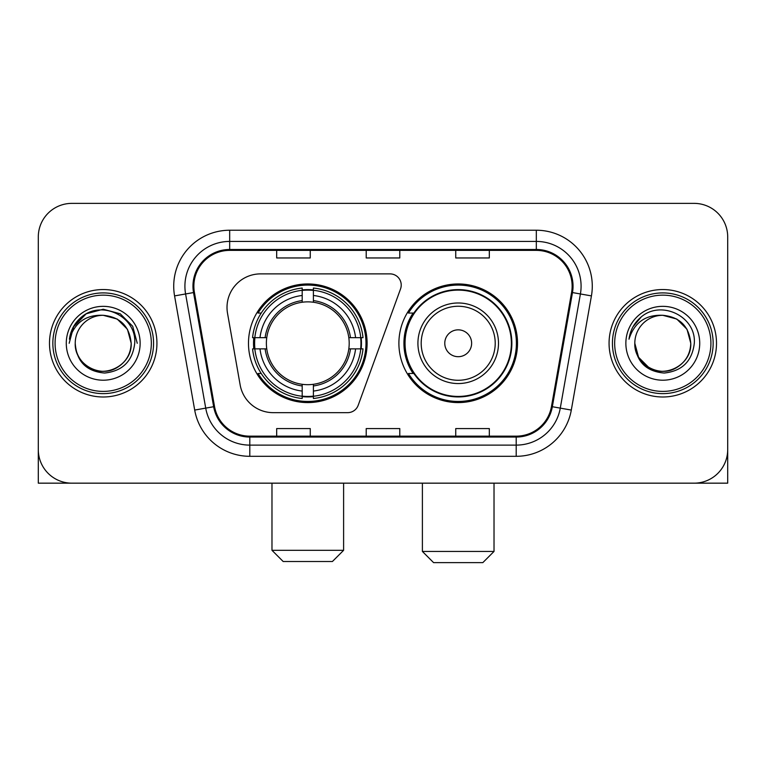 <?xml version="1.0" encoding="UTF-8"?>
<svg xmlns="http://www.w3.org/2000/svg" width="766" height="766" viewBox="0 0 766 766"><rect width="100%" height="100%" fill="white"/><g stroke="black" fill="none" stroke-linecap="round" stroke-linejoin="round"><path stroke-width="1.15" d="M227.014 307.453A33.57 33.57 0 0 0 227.521 313.284L240.151 384.915A33.57 33.57 0 0 0 273.213 412.654L347.668 412.654A11.193 11.193 0 0 0 358.191 405.291L400.551 288.897A11.193 11.193 0 0 0 390.038 273.883L260.584 273.883A33.57 33.57 0 0 0 227.014 307.453M398.895 343.273A59.317 59.317 0 0 0 458.212 402.581A59.317 59.317 0 0 0 517.519 343.273A59.317 59.317 0 0 0 458.212 283.956A59.317 59.317 0 0 0 398.895 343.273M248.481 343.273A59.317 59.317 0 0 0 307.788 402.581A59.317 59.317 0 0 0 367.106 343.273A59.317 59.317 0 0 0 307.788 283.956A59.317 59.317 0 0 0 248.481 343.273M253.805 348.865A54.281 54.281 0 0 1 253.805 337.672M413.113 373.482A54.281 54.281 0 0 1 413.113 313.055M38.3 236.953L38.3 449.594A33.57 33.57 0 0 0 71.87 483.164L694.13 483.164A33.57 33.57 0 0 0 727.7 449.594L727.7 236.953A33.57 33.57 0 0 0 694.13 203.373L71.87 203.373A33.57 33.57 0 0 0 38.3 236.953L38.3 449.594M49.493 343.273A53.716 53.716 0 0 0 103.209 396.989A53.716 53.716 0 0 0 156.934 343.273A53.716 53.716 0 0 0 103.209 289.548A53.716 53.716 0 0 0 49.493 343.273A53.716 53.716 0 0 0 103.209 396.989A53.716 53.716 0 0 0 156.934 343.273A53.716 53.716 0 0 0 103.209 289.548A53.716 53.716 0 0 0 49.493 343.273M609.066 343.273A53.716 53.716 0 0 0 662.791 396.989A53.716 53.716 0 0 0 716.507 343.273A53.716 53.716 0 0 0 662.791 289.548A53.716 53.716 0 0 0 609.066 343.273A53.716 53.716 0 0 0 662.791 396.989A53.716 53.716 0 0 0 716.507 343.273A53.716 53.716 0 0 0 662.791 289.548A53.716 53.716 0 0 0 609.066 343.273M193.865 286.197A35.81 35.81 0 0 1 229.676 250.377L536.324 250.377A35.81 35.81 0 0 1 571.589 292.411L551.463 406.564A35.81 35.81 0 0 1 516.198 436.16L249.802 436.16A35.81 35.81 0 0 1 214.537 406.564L194.411 292.411A35.81 35.81 0 0 1 193.865 286.197M192.965 286.197A36.711 36.711 0 0 0 193.52 292.564L213.657 406.717A36.711 36.711 0 0 0 249.802 437.051L516.198 437.051A36.711 36.711 0 0 0 552.343 406.717L572.48 292.564A36.711 36.711 0 0 0 536.324 249.486L229.676 249.486A36.711 36.711 0 0 0 192.965 286.197M174.571 295.906A55.956 55.956 0 0 1 229.676 230.231L536.324 230.231A55.956 55.956 0 0 1 591.429 295.906L571.302 410.069A55.956 55.956 0 0 1 516.198 456.306L249.802 456.306A55.956 55.956 0 0 1 194.698 410.069L174.571 295.906L185.592 293.962A44.763 44.763 0 0 1 229.676 241.424L536.324 241.424A44.763 44.763 0 0 1 580.408 293.962L560.281 408.125A44.763 44.763 0 0 1 516.198 445.113L249.802 445.113A44.763 44.763 0 0 1 205.719 408.125L185.592 293.962A44.763 44.763 0 0 1 184.912 286.197M694.13 203.373L71.87 203.373M71.87 483.164L694.13 483.164M597.882 483.164L727.7 483.164L727.7 236.953M552.343 406.717L560.281 408.125L580.408 293.962L591.429 295.906M366.215 250.377L366.215 257.96L399.785 257.96L399.785 250.377M276.679 250.377L276.679 257.96L310.259 257.96L310.259 250.377M455.741 250.377L455.741 257.96L489.321 257.96L489.321 250.377M399.785 436.16L399.785 428.577L366.215 428.577L366.215 436.16M310.259 436.16L310.259 428.577L276.679 428.577L276.679 436.16M489.321 436.16L489.321 428.577L455.741 428.577L455.741 436.16M38.3 438.401L38.3 483.164L168.118 483.164M151.333 343.273A48.124 48.124 0 0 0 103.209 295.149A48.124 48.124 0 0 0 55.085 343.273A48.124 48.124 0 0 0 103.209 391.397A48.124 48.124 0 0 0 151.333 343.273M153.573 343.273A50.364 50.364 0 0 0 103.209 292.909A50.364 50.364 0 0 0 52.844 343.273A50.364 50.364 0 0 0 103.209 393.628A50.364 50.364 0 0 0 153.573 343.273M131.187 343.273C129.531 326.278 120.205 316.952 103.209 315.295L117.198 319.039L127.443 329.284L131.187 343.273L127.443 329.284L117.198 319.039L103.209 315.295L117.198 319.039L127.443 329.284L131.187 343.273L127.443 329.284L117.198 319.039L103.209 315.295L117.198 319.039L127.443 329.284L131.187 343.273L127.443 329.284L117.198 319.039L103.209 315.295L117.198 319.039L127.443 329.284L131.187 343.273C132.145 363.955 106.656 378.672 89.22 367.498C80.277 361.897 75.614 353.825 75.231 343.273C76.571 361.514 86.367 371.433 104.626 373.042C122.55 371.108 132.585 361.179 134.72 343.273C136.798 316.626 101.878 299.678 81.761 316.846C74.742 322.716 70.625 330.165 69.419 339.194C74.695 322.534 85.964 314.567 103.209 315.295L117.198 319.039L127.443 329.284L131.187 343.273C132.145 363.955 106.656 378.672 89.22 367.498C80.277 361.897 75.614 353.825 75.231 343.273C74.283 363.955 99.762 378.672 117.198 367.498C126.151 361.897 130.814 353.825 131.187 343.273C130.814 353.825 126.151 361.897 117.198 367.498C99.762 378.672 74.283 363.955 75.231 343.273C75.614 353.825 80.277 361.897 89.22 367.498C106.656 378.672 132.145 363.955 131.187 343.273C132.145 363.955 106.656 378.672 89.22 367.498C80.277 361.897 75.614 353.825 75.231 343.273C75.614 353.825 80.277 361.897 89.22 367.498C106.656 378.672 132.145 363.955 131.187 343.273C130.814 353.825 126.151 361.897 117.198 367.498C99.762 378.672 74.283 363.955 75.231 343.273C74.283 363.955 99.762 378.672 117.198 367.498C126.151 361.897 130.814 353.825 131.187 343.273C130.814 353.825 126.151 361.897 117.198 367.498C99.762 378.672 74.283 363.955 75.231 343.273C75.614 353.825 80.277 361.897 89.22 367.498C106.656 378.672 132.145 363.955 131.187 343.273C130.814 353.825 126.151 361.897 117.198 367.498C99.762 378.672 74.283 363.955 75.231 343.273C75.614 353.825 80.277 361.897 89.22 367.498C106.656 378.672 132.145 363.955 131.187 343.273C132.145 363.955 106.656 378.672 89.22 367.498C80.277 361.897 75.614 353.825 75.231 343.273A27.978 27.978 0 0 1 103.209 315.295L117.198 319.039L127.443 329.284L131.187 343.273C132.307 364.989 104.387 379.409 87.343 366.32M66.278 343.273A36.931 36.931 0 0 0 103.209 380.204A36.931 36.931 0 0 0 140.14 343.273A36.931 36.931 0 0 0 103.209 306.343A36.931 36.931 0 0 0 66.278 343.273M81.751 316.856L73.498 326.67M73.258 327.101L86.194 313.792L103.209 309.234L120.233 313.792L132.69 326.249L137.248 343.273L132.69 326.249L120.233 313.792L103.209 309.234L86.194 313.792L73.737 326.249L69.17 343.273M72.99 327.618L73.728 326.268L72.99 327.618M332.415 561.507L283.171 561.507L271.978 550.314L343.608 550.314L332.415 561.507M313.39 396.252L313.39 398.502A55.506 55.506 0 0 0 363.017 348.865L360.767 348.865A53.275 53.275 0 0 1 313.39 396.252L313.39 391.072A48.124 48.124 0 0 0 355.587 348.865L348.817 348.865A41.412 41.412 0 0 0 313.39 302.244L313.39 290.295A53.275 53.275 0 0 1 360.767 337.672L363.017 337.672A55.506 55.506 0 0 0 313.39 288.045L313.39 290.295M254.819 348.865L252.569 348.865A55.506 55.506 0 0 0 302.197 398.502L302.197 396.252A53.275 53.275 0 0 1 254.819 348.865L260 348.865A48.124 48.124 0 0 0 302.197 391.072L302.197 384.302A41.412 41.412 0 0 0 348.817 348.865L350.474 348.865A43.049 43.049 0 0 1 313.39 385.949L313.39 391.072M302.197 290.295L302.197 288.045A55.506 55.506 0 0 0 252.569 337.672L254.819 337.672A53.275 53.275 0 0 1 302.197 290.295L302.197 295.475A48.124 48.124 0 0 0 260 337.672L266.76 337.672A41.412 41.412 0 0 0 302.197 384.302L302.197 385.949A43.049 43.049 0 0 1 265.113 348.865L260 348.865M254.925 348.865A53.16 53.16 0 0 1 254.925 337.672M313.39 290.41A53.16 53.16 0 0 0 302.197 290.41M360.662 337.672A53.16 53.16 0 0 1 360.662 348.865M360.767 337.672L355.587 337.672A48.124 48.124 0 0 0 313.39 295.475M355.587 348.865L360.767 348.865M302.197 391.072L302.197 396.252M348.817 337.672L355.587 337.672M313.39 384.369L313.39 385.949M302.197 384.302A41.412 41.412 0 0 1 266.76 348.865L265.113 348.865M313.39 396.137A53.16 53.16 0 0 1 302.197 396.137M260 337.672L254.819 337.672M302.197 302.168L302.197 295.475M313.39 302.244A41.412 41.412 0 0 0 266.76 337.672L265.113 337.672A43.049 43.049 0 0 1 302.197 300.588M313.39 302.168L313.39 300.588A43.049 43.049 0 0 1 350.474 337.672M261.225 313.055L258.056 313.055A58.197 58.197 0 0 1 365.985 343.273A58.197 58.197 0 0 1 258.056 373.482L261.225 373.482M482.829 562.627L433.585 562.627L422.392 551.434L494.022 551.434L482.829 562.627M471.636 343.273A13.434 13.434 0 0 0 458.212 329.84A13.434 13.434 0 0 0 444.778 343.273A13.434 13.434 0 0 0 458.212 356.697A13.434 13.434 0 0 0 471.636 343.273M498.494 343.273A40.292 40.292 0 0 0 458.212 302.982A40.292 40.292 0 0 0 417.92 343.273A40.292 40.292 0 0 0 458.212 383.555A40.292 40.292 0 0 0 498.494 343.273A40.292 40.292 0 0 1 458.212 383.555A40.292 40.292 0 0 1 417.92 343.273M511.362 343.273A53.16 53.16 0 0 0 458.212 290.113A53.16 53.16 0 0 0 405.051 343.273A53.16 53.16 0 0 0 458.212 396.434A53.16 53.16 0 0 0 511.362 343.273M516.399 343.273A58.197 58.197 0 0 1 408.47 373.482L413.86 373.482A53.658 53.658 0 0 0 493.706 383.507A53.658 53.658 0 0 0 493.706 303.03A53.658 53.658 0 0 0 413.86 313.055L408.47 313.055A58.197 58.197 0 0 1 516.399 343.273M710.915 343.273A48.124 48.124 0 0 0 662.791 295.149A48.124 48.124 0 0 0 614.667 343.273A48.124 48.124 0 0 0 662.791 391.397A48.124 48.124 0 0 0 710.915 343.273M713.156 343.273A50.364 50.364 0 0 0 662.791 292.909A50.364 50.364 0 0 0 612.427 343.273A50.364 50.364 0 0 0 662.791 393.628A50.364 50.364 0 0 0 713.156 343.273M662.791 315.295C679.777 316.952 689.103 326.278 690.769 343.273C690.386 353.825 685.723 361.897 676.78 367.498C659.344 378.672 633.855 363.955 634.813 343.273A27.978 27.978 0 0 1 662.791 315.295L676.78 319.039L687.016 329.284L690.769 343.273L687.016 329.284L676.78 319.039L662.791 315.295L676.78 319.039L687.016 329.284L690.769 343.273L687.016 329.284L676.78 319.039L662.791 315.295L676.78 319.039L687.016 329.284L690.769 343.273L687.016 329.284L676.78 319.039L662.791 315.295L676.78 319.039L687.016 329.284L690.769 343.273L687.016 329.284L676.78 319.039L662.791 315.295L676.78 319.039L687.016 329.284L690.769 343.273C691.717 363.955 666.238 378.672 648.802 367.498C639.849 361.897 635.186 353.825 634.813 343.273C636.153 361.514 645.949 371.433 664.208 373.042C682.133 371.108 692.158 361.179 694.302 343.273C696.38 316.626 661.46 299.678 641.333 316.846C634.315 322.716 630.207 330.165 629.001 339.194C634.277 322.534 645.537 314.567 662.791 315.295L676.78 319.039L687.016 329.284L690.769 343.273C691.717 363.955 666.238 378.672 648.802 367.498C639.849 361.897 635.186 353.825 634.813 343.273C633.855 363.955 659.344 378.672 676.78 367.498C685.723 361.897 690.386 353.825 690.769 343.273C690.386 353.825 685.723 361.897 676.78 367.498C659.344 378.672 633.855 363.955 634.813 343.273C635.186 353.825 639.849 361.897 648.802 367.498C666.238 378.672 691.717 363.955 690.769 343.273C691.717 363.955 666.238 378.672 648.802 367.498C639.849 361.897 635.186 353.825 634.813 343.273L638.557 357.262L648.802 367.498M646.925 366.32C663.959 379.409 691.889 364.989 690.769 343.273C690.386 353.825 685.723 361.897 676.78 367.498C659.344 378.672 633.855 363.955 634.813 343.273C635.186 353.825 639.849 361.897 648.802 367.498C666.238 378.672 691.717 363.955 690.769 343.273C690.386 353.825 685.723 361.897 676.78 367.498C659.344 378.672 633.855 363.955 634.813 343.273C635.186 353.825 639.849 361.897 648.802 367.498C666.238 378.672 691.717 363.955 690.769 343.273C691.717 363.955 666.238 378.672 648.802 367.498C639.849 361.897 635.186 353.825 634.813 343.273M625.86 343.273A36.931 36.931 0 0 0 662.791 380.204A36.931 36.931 0 0 0 699.722 343.273A36.931 36.931 0 0 0 662.791 306.343A36.931 36.931 0 0 0 625.86 343.273M641.324 316.856L633.08 326.67M632.563 327.618L633.31 326.268L632.563 327.618M536.324 230.231L536.324 249.486M185.592 293.962L193.52 292.564M249.802 456.306L249.802 437.051M516.198 437.051L516.198 456.306M194.698 410.069L213.657 406.717M572.48 292.564L580.408 293.962M229.676 230.231L229.676 249.486M560.281 408.125L571.302 410.069M313.39 384.302A41.412 41.412 0 0 0 348.817 348.865M302.197 396.635A53.658 53.658 0 0 0 313.39 396.635M361.159 348.865A53.658 53.658 0 0 0 361.159 337.672M313.39 289.902A53.658 53.658 0 0 0 302.197 289.902M495.219 343.273A37.007 37.007 0 0 0 458.212 306.256A37.007 37.007 0 0 0 421.195 343.273A37.007 37.007 0 0 0 458.212 380.281A37.007 37.007 0 0 0 495.219 343.273M343.608 483.164L343.608 550.314M271.978 483.164L271.978 550.314M494.022 483.164L494.022 551.434M422.392 483.164L422.392 551.434"/></g></svg>

